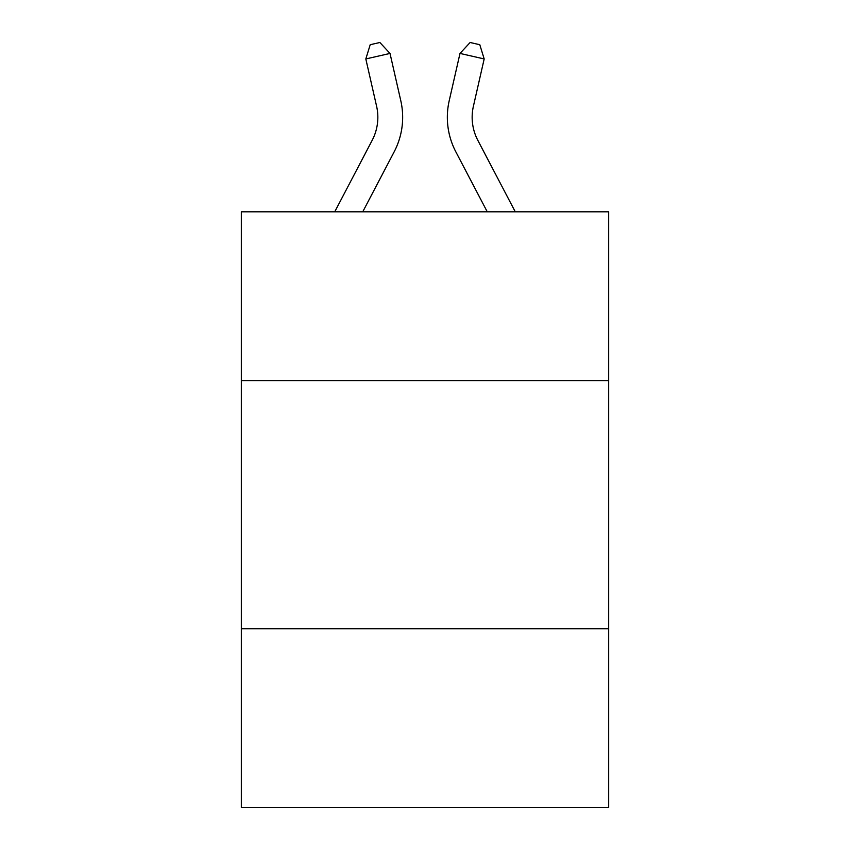 <?xml version="1.0" encoding="UTF-8"?>
<svg xmlns="http://www.w3.org/2000/svg" width="850" height="850" viewBox="0 0 850 850"><rect width="100%" height="100%" fill="white"/><g stroke="black" fill="none" stroke-linecap="round" stroke-linejoin="round"><path stroke-width="1.27" d="M608.674 380.587L608.674 211.809L241.326 211.809L241.326 380.587L608.674 380.587L608.674 807.5L241.326 807.5L241.326 380.587M608.674 628.787L241.326 628.787M334.73 211.809L372.172 140.324A49.64 49.64 0 0 0 376.603 106.261L365.819 58.947L390.012 53.433L400.796 100.746A74.46 74.46 0 0 1 394.156 151.842L362.748 211.809M515.27 211.809L477.828 140.324A49.64 49.64 0 0 1 473.397 106.261L484.181 58.947L459.988 53.433L449.204 100.746A74.46 74.46 0 0 0 455.844 151.842L487.252 211.809M477.828 140.324A49.64 49.64 0 0 1 473.397 106.261A49.64 49.64 0 0 0 477.828 140.324A49.64 49.64 0 0 1 473.397 106.261A49.64 49.64 0 0 0 477.828 140.324A49.64 49.64 0 0 1 473.397 106.261A49.64 49.64 0 0 0 477.828 140.324A49.64 49.64 0 0 1 473.397 106.261A49.64 49.64 0 0 0 477.828 140.324A49.64 49.64 0 0 1 473.397 106.261A49.64 49.64 0 0 0 477.828 140.324A49.64 49.64 0 0 1 473.397 106.261A49.64 49.64 0 0 0 477.828 140.324A49.64 49.64 0 0 1 473.397 106.261A49.64 49.64 0 0 0 477.828 140.324A49.64 49.64 0 0 1 473.397 106.261A49.64 49.64 0 0 0 477.828 140.324A49.64 49.64 0 0 1 473.397 106.261A49.64 49.64 0 0 0 477.828 140.324M459.988 53.433L449.204 100.746L459.988 53.433L449.204 100.746L459.988 53.433L449.204 100.746L459.988 53.433L449.204 100.746L459.988 53.433L449.204 100.746L459.988 53.433L449.204 100.746L459.988 53.433L449.204 100.746L459.988 53.433L449.204 100.746L459.988 53.433L449.204 100.746L459.988 53.433L470.114 42.5L479.793 44.71L484.181 58.947M372.172 140.324A49.64 49.64 0 0 0 376.603 106.261A49.64 49.64 0 0 1 372.172 140.324A49.64 49.64 0 0 0 376.603 106.261A49.64 49.64 0 0 1 372.172 140.324M365.819 58.947L370.207 44.71L379.886 42.5L390.012 53.433"/></g></svg>
